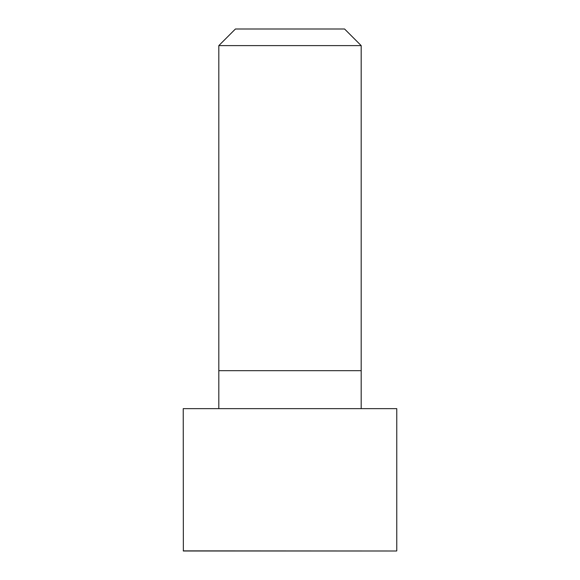 <?xml version="1.0" encoding="UTF-8"?>
<svg xmlns="http://www.w3.org/2000/svg" width="580" height="580" viewBox="0 0 580 580"><rect width="100%" height="100%" fill="white"/><g stroke="black" fill="none" stroke-linecap="round" stroke-linejoin="round"><path stroke-width="0.87" d="M396.771 550.87L396.771 408.639L183.229 408.639L183.36 551L396.64 551L183.229 550.87M290 45.61L218.819 45.61L218.819 370.671L361.18 370.671L361.18 45.61L290 45.61M361.18 45.61L344.571 29L235.429 29L218.819 45.61M361.18 408.639L361.18 370.671M218.819 408.639L218.819 370.671"/></g></svg>
